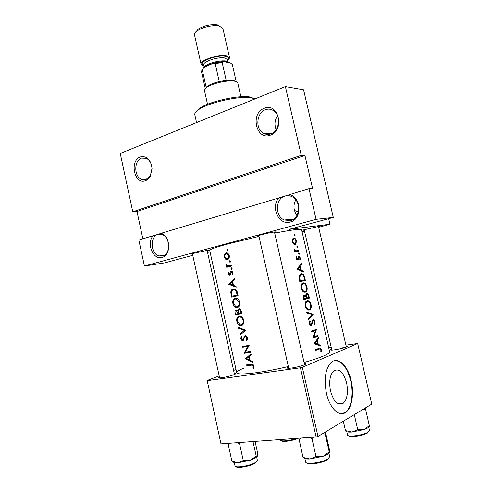 <?xml version="1.0" encoding="UTF-8"?>
<svg xmlns="http://www.w3.org/2000/svg" width="492" height="492" viewBox="0 0 492 492"><rect width="100%" height="100%" fill="white"/><g stroke="black" fill="none" stroke-linecap="round" stroke-linejoin="round"><path stroke-width="0.74" d="M161.019 233.337C170.558 235.613 171.419 255.508 162.089 257.396C153.098 260.452 146.069 242.931 153.276 235.674L157.963 234.426C149.716 236.381 150.54 253.774 158.965 255.975L162.655 256.074C170.884 254.395 170.367 236.959 161.991 234.549L157.969 234.426L161.019 233.337L285.077 196.044C275.292 198.454 274.751 216.197 284.29 220.01L290.686 220.557C300.366 218.497 301.405 200.853 292.033 196.708C289.751 195.582 287.433 195.361 285.077 196.044L308.976 188.639L316.073 219.34L144.427 266.037L138.842 240.041L153.276 235.674M145.478 180.681C134.464 185.256 129.181 160.712 140.337 156.93C146.936 155.687 150.841 159.574 152.053 168.59L150.281 176.277C149.039 178.473 147.44 179.943 145.478 180.681M141.444 158.129C133.879 160.583 133.953 176.653 141.505 179.346L146.069 179.482L150.38 175.515L151.973 168.615C151.653 163.584 149.765 160.146 146.309 158.289L141.444 158.129M297.002 215.355C293.416 210.441 293.004 205.269 295.784 199.838M289.351 194.568C301.59 196.726 302.309 219.463 290.262 222.003C278.644 225.853 269.973 206.185 279.358 197.587M276.153 129.593C274.216 124.74 274.677 120.116 277.543 115.706M270.391 135.171C256.191 140.97 249.905 113.277 264.247 108.314C278.546 101.918 285.145 130.534 270.391 135.171M265.323 109.747C256.473 112.717 255.12 128.892 263.3 133.184C265.698 134.556 268.214 134.79 270.846 133.879C279.61 131.235 281.393 115.128 273.361 110.552C270.803 108.978 268.122 108.714 265.323 109.747M294.474 210.545L298.373 211.701M346.116 345.993L347.309 346.091C348.791 346.534 340.716 348.92 334.868 349.757C331.743 350.206 330.317 350.187 330.599 349.714L331.633 349.136M304.339 363.594L305.63 363.717C307.469 364.264 297.98 367.186 291.553 368.028C288.392 368.44 286.996 368.36 287.359 367.801L288.466 367.137M234.278 373.459L235.49 373.551C237.206 374.025 227.452 376.995 221.615 377.751C219.143 378.077 218.061 378.016 218.362 377.567L219.426 376.946M192.47 254.044C191.136 254.198 190.847 254.112 191.609 253.792L207.876 250.207C208.706 250.176 208.479 250.373 207.206 250.797M258.903 236.111C257.433 236.277 257.15 236.172 258.048 235.785L261.437 234.727C267.39 233.19 271.978 232.249 275.206 231.904C276.178 231.861 275.969 232.083 274.573 232.562M304.277 230.145C302.998 230.311 302.709 230.238 303.416 229.93L319.247 226.289C320.015 226.258 319.788 226.449 318.564 226.861M330.532 391.109C333.773 401.97 338.053 405.992 343.373 403.169C347.309 399 348.379 392.229 346.596 382.856C343.398 372.007 339.086 368.034 333.656 370.937C329.837 375.021 328.797 381.743 330.532 391.109M326.448 393.391C329.745 408.692 339.744 417.751 346.171 412.019C352.032 407.487 354.166 393.176 351.165 380.685C347.912 365.71 337.955 356.171 331.208 362.395C325.39 368.649 323.798 378.981 326.448 393.391M342.02 413.704L345.716 412.062C351.583 407.53 353.723 393.225 350.722 380.74C347.223 367.641 341.934 360.919 334.855 360.581M313.927 343.594L320.378 346.042L320.181 345.169L318.287 344.4L317.358 340.335L318.638 338.441L318.441 337.567L313.927 343.594M314.517 324.855L314.96 321.793C314.56 320.298 313.927 319.597 313.053 319.677L311.085 324.431L309.831 323.441L310.206 321.454L309.671 320.839L309.173 323.539C309.554 324.861 310.2 325.452 311.11 325.323L311.879 324.548L313.226 320.483L314.468 321.952L314.087 324.185L314.517 324.855M305.224 306.252C306.135 309.044 307.531 310.298 309.419 310.015L310.126 309.646C311.202 308.539 311.491 306.842 311.012 304.548C310.261 301.737 309.007 300.44 307.248 300.655L306.448 301.055C305.206 302.186 304.794 303.921 305.224 306.252M301.141 288.361C302.045 291.153 303.447 292.433 305.347 292.199L306.116 291.811C307.149 290.729 307.426 289.068 306.953 286.836C306.202 284.032 304.948 282.709 303.183 282.863L302.316 283.287C301.11 284.401 300.717 286.092 301.141 288.361M296.848 246.738L297.568 247.328L297.678 246.597L297.1 245.932L296.848 246.738M294.247 235.361L294.972 235.963L295.077 235.237L294.499 234.567L294.247 235.361M294.739 252.009L298.687 251.277L298.503 250.489L295.877 250.822L294.111 248.934L294.118 249.653L295.188 251.098L294.554 251.215L294.739 252.009M296.387 256.787L296.153 258.564L297.642 259.973L298.207 259.555L298.976 256.99L299.831 258.011L299.739 259.364L300.2 259.819L300.261 257.888L298.779 256.203L298.257 256.615L297.445 259.186L296.682 258.454L296.873 257.255L296.387 256.787M315.483 350.421L319.283 349.08C319.923 348.613 320.446 348.865 320.852 349.83L320.809 351.731L321.294 352.057L321.344 349.683C320.833 348.115 320.101 347.641 319.148 348.256L315.298 349.609L315.483 350.421M296.879 268.958L303.441 272.045L303.244 271.184L301.313 270.2L300.397 266.19L301.719 264.542L301.522 263.687L296.879 268.958M298.447 253.731L299.167 254.321L299.277 253.577L298.699 252.919L298.447 253.731M292.291 241.646L293.564 243.983L295.218 244.61L295.864 244.296L296.387 240.969C295.852 238.958 294.954 237.956 293.693 237.956L292.439 239.075L292.291 241.646M305.354 280.422L304.733 277.685C304.105 274.85 302.924 273.54 301.172 273.749L300.157 274.241L298.97 277.064L299.8 281.744L305.354 280.422L299.782 281.67M303.878 299.61L309.406 298.115L308.859 295.723C308.472 294.05 307.783 293.238 306.793 293.269L305.809 295.348L303.951 294.825L303.478 297.863L303.878 299.61M308.496 319.831L313.109 314.277L306.737 312.125L306.934 312.986L312.082 314.659L308.3 318.97L308.496 319.831M318.127 336.196L317.943 335.396L313.779 336.823L316.553 329.339L311.079 331.128L311.264 331.934L315.698 330.495L312.66 338.053L318.127 336.196L312.924 337.229M243.466 368.268C238.854 370.193 236.609 371.681 236.732 372.733L209.684 250.323C209.721 249.407 215.711 247.31 227.642 244.026L258.97 236.424M274.702 233.134C291.817 229.844 300.778 228.669 301.578 229.623L329.634 351.786C329.554 354 321.042 357.567 304.087 362.481M236.732 372.733C237.328 374.363 243.854 374.344 256.295 372.696C265.901 371.337 276.578 369.283 288.33 366.534M246.83 365.661L252.255 365.113L253.202 366.165L252.962 368.01L253.614 368.416L253.946 366.109L252.439 364.301L246.652 364.855L246.83 365.661L249.143 364.572M250.699 352.377L250.52 351.565L245.237 352.333L249.149 345.402L242.556 346.399L242.734 347.204L247.833 346.46L244.087 353.311L250.699 352.377M240.053 335.12L245.766 330.212L238.343 327.426L238.534 328.287L244.272 330.421L239.862 334.259L240.053 335.12M235.57 314.929L242.089 313.681L241.547 311.245L239.702 308.798L238.946 308.767L237.642 310.827L236.062 310.058C235.041 310.483 234.745 311.528 235.182 313.183L235.57 314.929L237.968 314.265L237.833 313.668M238.085 295.698L237.464 292.912C237.126 290.987 236.228 289.733 234.77 289.142L233.159 289.075C231.72 289.376 230.933 290.495 230.797 292.42L231.609 297.094L238.085 295.698M228.356 272.051L228.079 273.878L229.044 275.194L230.305 274.751L231.406 272.021L232.464 272.98L232.224 274.401L232.808 274.819L233.079 272.783L231.886 271.258L230.514 271.719L229.444 274.431L228.639 273.737L228.872 272.494L228.356 272.051M226.701 267.297L231.492 266.08L231.314 265.28L227.962 265.981L226.092 264.204L226.092 264.942L227.193 266.326L226.523 266.498L226.701 267.297M224.309 256.91L225.607 259.179L227.464 259.628C228.958 259.038 229.555 257.691 229.254 255.588L227.23 252.974L225.969 252.906L224.506 254.247L224.309 256.91L224.881 256.818M226.818 250.077L227.55 250.668L227.956 249.77L227.218 249.18L226.818 250.077L227.974 249.905M229.383 261.603L230.115 262.199L230.527 261.313L229.782 260.717L229.383 261.603L230.539 261.406M230.957 268.693L231.695 269.296L232.107 268.404L231.363 267.808L230.957 268.693L232.119 268.478M228.774 284.321L236.191 287.187L235.994 286.307L233.503 285.446L232.605 281.399L234.493 279.561L234.297 278.687L228.774 284.321L230.01 284.056M232.919 303.687C233.417 305.698 234.389 306.99 235.834 307.574L237.236 307.666C239.303 306.971 240.127 305.151 239.721 302.205C239.204 300.218 238.159 298.927 236.59 298.337L235.114 298.263C233.134 298.945 232.402 300.753 232.919 303.687L233.522 303.539C233.103 301.147 233.694 299.659 235.293 299.062L236.468 299.13L239.014 302.389C239.37 304.776 238.712 306.27 237.058 306.867L235.957 306.799L233.522 303.527M236.88 321.54C237.408 323.638 238.435 324.972 239.961 325.538L241.228 325.618C243.3 324.966 244.137 323.164 243.731 320.212C243.189 318.152 242.095 316.83 240.465 316.251L239.094 316.184C237.101 316.817 236.363 318.607 236.88 321.54L237.482 321.368M246.707 340.759L247.636 337.746L245.766 335.513L245.164 335.489L242.427 339.997L241.351 338.797L241.75 336.922L241.209 336.251L240.711 338.797L242.138 340.759L243.485 340.15L244.739 336.737L245.336 336.3L246.91 337.875L246.191 340.052L246.707 340.759M245.317 358.846L252.931 362.383L252.728 361.497L250.182 360.433L249.266 356.331L251.209 354.658L251.012 353.773L245.317 358.846L247.218 358.151M301.276 155.331L132.779 211.812L120.251 153.467L285.385 86.598L301.276 155.331L304.929 155.454L136.991 211.535L132.779 211.812M318.662 227.298L329.954 224.235L288.97 229.383L333.287 217.433L316.073 219.34M329.954 224.235L328.662 218.682M220.92 443.544L207.163 380.476L220.92 443.544M236.019 369.517L233.608 370.427M219.198 375.906L207.163 380.476M317.998 436.441L371.749 404.123L357.666 343.514L302.316 367.315L317.998 436.441L316.122 436.945L221.129 443.864M316.122 436.945L300.44 367.782L207.335 380.642M357.666 343.514L345.919 345.156M331.233 347.395L328.711 347.782M300.44 367.782L302.316 367.315M344.683 347.53L342.709 347.77M232.956 375.052L231.738 375.199M303.287 365.261L301.012 365.488M210.053 251.984L207.55 252.353M304.487 231.043L302.051 231.683M333.287 217.433L303.576 89.79L285.385 86.598M192.753 255.317L164.654 262.894L144.427 266.037M308.976 188.639L312.574 188.491L304.929 155.454M136.991 211.535L142.864 238.823M288.035 195.884L288.638 195.699M228.626 258.853L225.607 259.179M225.459 254.1L224.506 254.247M226.418 252.833L225.969 252.906M224.862 256.762C224.623 255.176 225.053 254.155 226.148 253.7L227.126 253.761L228.632 255.754C228.872 257.353 228.423 258.374 227.292 258.829L226.369 258.78L224.862 256.762M229.266 255.655L228.632 255.754M228.823 258.571L227.292 258.829M229.364 266.615L229.235 266.012L226.523 266.498M229.235 266.012L227.193 266.326M226.664 264.837L226.092 264.942M230.969 265.465L231.351 265.434M228.645 273.767L228.079 273.878M230.539 274.216L229.444 274.431M230.607 273.952L229.819 274.106M232.175 271.399L230.514 271.719M233.054 274.235L232.224 274.401M233.091 272.857L232.464 272.98M232.618 271.787L231.406 272.021M230.078 284.161L228.798 284.431M229.955 284.112L232.021 281.978L232.728 285.169L229.955 284.112M232.698 281.836L232.021 281.978M233.411 285.022L232.728 285.169M238.073 295.63L231.609 297.094M234.02 296.51L233.854 295.772M231.486 292.266L230.797 292.42M233.971 289.733L234.592 289.093M237.193 295.046L232.046 296.159L231.468 292.758C231.511 291.123 232.132 290.157 233.337 289.88L234.573 289.929L236.215 291.492L237.193 295.046L237.9 294.874M235.373 289.413L233.337 289.88M235.49 289.487L234.973 289.837M236.978 291.313L236.215 291.492M237.556 307.586L237.236 307.666M238.657 306.897L237.919 306.639M235.963 298.902L236.486 298.306M237.193 298.601L235.293 299.062M237.341 298.681L236.91 299.019M239.727 302.211L239.014 302.389M242.039 313.453L237.968 314.265M238.294 310.655L237.642 310.827M236.006 314.013L235.766 312.924L236.252 310.858L236.646 310.889L238.011 313.632L236.006 314.013M237.408 310.55L236.252 310.858M238.546 312.912L237.894 313.09M238.669 313.453L238.011 313.632M238.675 313.502L238.263 311.276L239.124 309.573L239.555 309.597L241.191 313.01L238.675 313.502M240.447 309.222L239.124 309.573M241.64 311.67L240.932 311.86M241.898 312.82L241.191 313.01M241.836 325.433L241.228 325.618M242.771 324.763L242.027 324.523M239.819 316.836L240.324 316.215M237.488 321.399C237.07 319.013 237.667 317.543 239.272 316.989L240.354 317.045C241.689 317.543 242.574 318.656 243.017 320.384C243.374 322.777 242.716 324.253 241.043 324.812L240.022 324.751L237.488 321.399M241.049 316.485L239.272 316.989M241.191 316.565L240.76 316.928M243.725 320.181L243.017 320.384M241.646 333.699L239.862 334.259M245.533 330.027L244.272 330.421M239.647 327.949L238.534 328.287M247.507 339.615L246.191 340.052M247.611 337.641L246.91 337.875M246.535 335.913L245.336 336.3M242.956 340.692L242.63 340.796M241.314 338.601L240.711 338.797M243.903 339.019L243.109 339.277M244.296 337.703L243.485 337.967M250.576 351.811L244.087 353.311M246.455 352.469L244.05 353.139M248.878 346.097L247.833 346.46M249.106 345.722L242.734 347.204M245.102 346.393L245.028 346.048M246.984 358.361L245.342 358.963M249.309 356.62L248.669 356.854L249.389 360.089L246.541 358.773L248.669 356.854M250.047 359.843L249.389 360.089M320.833 349.763L321.344 349.683M315.944 349.591L315.304 349.634M300.637 264.801L301.719 264.542M299.216 266.467L300.397 266.19M300.2 270.452L301.313 270.2M302.223 271.418L303.244 271.184M298.097 268.761L299.942 266.726L300.661 269.887L298.097 268.761L296.897 269.038M298.73 267.008L299.942 266.726M299.523 270.151L300.661 269.887M296.178 257.421L296.873 257.255M296.159 258.583L296.682 258.454M296.516 259.407L297.445 259.186M299.825 257.993L300.261 257.888M298.066 257.211L298.976 256.99M298.029 257.433L298.669 257.273M297.888 258.478L298.49 258.331M296.977 259.844L298.207 259.555M298.459 253.78L299.277 253.577M294.567 251.252L295.188 251.098M294.087 249.432L294.665 249.284M294.167 249.831L294.683 249.702M295.077 251.018L295.877 250.822M294.61 251.455L298.503 250.489M252.39 364.295L249.186 364.769M253.903 367.641L252.962 368.01M254.007 366.478L253.232 366.774M253.897 365.9L253.202 366.165M294.271 235.453L295.077 235.237M295.956 241.08L296.387 240.969M292.82 241.56L293.355 238.989L293.878 238.743C294.837 238.737 295.526 239.506 295.944 241.043L295.532 243.583L295.04 243.823C294.038 243.847 293.3 243.091 292.82 241.56L292.303 241.695M292.42 239.124L293.706 238.792M293.761 244.149L295.04 243.823M296.867 246.799L297.678 246.597M300.92 280.643L301.079 281.356M304.677 279.751L300.255 280.797L299.659 277.396L300.587 274.911L301.356 274.542C302.303 274.321 303.097 274.887 303.736 276.24L304.677 279.751M299.616 280.938L300.255 280.797M298.982 277.543L299.659 277.396M299.536 274.954L301.356 274.542M306.454 286.941L306.953 286.836M301.774 288.164C301.43 286.307 301.737 284.911 302.697 283.989L303.361 283.663C304.825 283.552 305.858 284.659 306.467 286.996C306.854 288.822 306.627 290.188 305.778 291.092L305.163 291.405C303.625 291.559 302.494 290.483 301.774 288.164L301.129 288.306M301.67 284.025L303.361 283.663M303.336 291.781L305.034 291.43M304.991 298.466L305.108 298.982L309.406 298.115M305.108 298.982L303.816 299.345M305.046 295.501L305.809 295.348M308.349 295.827L308.859 295.723M304.333 298.638L304.087 297.549L304.542 295.434C305.384 295.526 305.901 296.245 306.098 297.605L306.221 298.14L303.687 298.773M303.441 297.685L304.087 297.549M303.392 295.667L304.542 295.434M306.793 297.986L306.356 295.778L306.977 294.068C307.752 294.198 308.25 294.948 308.472 296.325L308.73 297.463L306.215 298.103M305.52 295.944L306.356 295.778M305.919 294.284L306.977 294.068M309.038 310.089L309.419 310.015M310.507 304.646L311.012 304.548M305.858 306.036C305.507 304.13 305.833 302.703 306.823 301.762L307.432 301.455C308.884 301.295 309.917 302.389 310.526 304.726C310.919 306.602 310.68 307.998 309.8 308.921L309.234 309.216C307.709 309.419 306.577 308.355 305.858 306.036L305.206 306.165M305.803 301.774L307.432 301.455M311.953 314.609L313.133 314.388M311.737 314.529L313.109 314.277M314.45 321.885L314.96 321.793M312.242 320.661L313.226 320.483M312.094 321.085L312.795 320.962M309.855 324.904L311.879 324.548M309.302 321.62L310.206 321.454M309.179 323.558L309.831 323.441M309.714 324.732L310.778 324.548M313.06 336.94L313.779 336.909M311.122 331.331L315.698 330.495M315.464 329.714L316.596 329.517M312.088 330.815L311.99 331.128M317.771 338.582L318.638 338.441M316.411 340.489L317.358 340.335M316.756 344.64L318.287 344.4M318.773 345.384L320.181 345.169M315.126 343.268L316.916 340.95L317.647 344.154L315.126 343.268L314.062 343.441M315.944 341.104L316.916 340.95M316.079 344.4L317.647 344.154M195.914 111.893L199.229 108.517C208.331 101.733 238.22 94.907 249.801 96.973L254.659 98.671M255.09 98.867L251.068 97.773C239.044 95.639 207.87 102.754 198.411 109.784C195.718 111.666 194.518 113.295 194.801 114.685L196.554 122.57M252.999 441.545L256.234 456.164L250.2 460.291L255.114 458.181L257.193 456.49M236.929 442.714L239.579 443.79L241.062 442.413M239.579 443.79L243.263 460.555L237.968 462.806L231.892 461.176L228.27 444.602L230.33 443.194M233.122 461.76C233.399 462.585 235.016 462.935 237.968 462.806L250.2 460.291L243.263 460.555M255.053 441.398L257.525 452.554L257.304 456.25L256.234 456.164M228.325 443.341L228.27 444.602M322.512 433.729L325.194 434.11L329.24 451.896L323.127 456.293L327.943 454.061L329.566 452.456M308.921 437.474L311.953 438.612L313.453 437.142M311.953 438.612L316.012 456.564L309.923 458.993L303.613 457.572M303.656 457.591C303.964 458.685 306.055 459.153 309.923 458.993L323.127 456.293L316.012 456.564M325.194 434.11L324.917 432.284M325.44 431.97L329.123 448.126L329.646 452.037L329.24 451.896M298.853 438.206L302.98 457.277M298.982 439.541L301.362 438.021M363.299 409.203L365.679 409.584L365.279 408.009M345.476 430.629L345.692 430.949C345.974 431.927 348.078 432.284 352.014 432.037L345.476 430.629L343.318 421.22M357.752 429.688L352.014 432.037L364.037 429.553L357.752 429.688L354.277 414.627M369.406 425.678L364.037 429.553C367.752 428.218 369.541 427.05 369.4 426.047L365.679 409.584M345.439 412.278L345.858 412.259M240.902 96.764L237.784 83.043C237.568 82.164 236.492 81.549 234.567 81.192L234.45 81.168C227.87 79.845 211.831 83.48 206.572 87.49C204.986 88.64 204.278 89.661 204.457 90.546L207.532 104.279M206.917 86.949L206.16 87.281L207.36 86.26C210.047 84.421 214.008 82.853 219.241 81.567L226.197 80.368L233.22 80.399L236.012 81.555M203.916 67.509L212.913 63.382L223.479 61.617L230.527 63.038L227.802 61.869C222.113 60.627 209.008 63.579 204.395 67.133L202.2 69.587L201.462 71.561L205.275 88.597M206.16 87.281L202.2 69.587M219.241 81.567L215.207 63.652L212.913 63.382M232.372 64.704L236.215 81.635L232.329 64.52L230.527 63.038M223.479 61.617L222.156 62.484L215.207 63.652M226.197 80.368L222.156 62.484M227.753 60.848L229.579 57.896L222.888 28.358L219.094 25.971C213.294 24.705 201.566 27.343 196.874 30.971C195.041 32.337 194.242 33.597 194.469 34.748L201.087 64.304L204.002 66.192M229.579 57.896L226.64 56.008C218.86 53.979 199.395 60.362 201.087 64.304M195.97 31.703L198.048 29.188C203.971 25.615 210.379 24.176 217.267 24.858L217.95 25.018M203.368 68.001L205.164 65.946C209.395 62.681 221.375 59.981 226.597 61.125L226.757 61.156M231.338 265.397L229.641 265.705M230.803 272.919L230.102 273.054M231.824 295.151L231.209 295.292M237.673 293.847L236.959 294.019M235.791 313.023L235.182 313.183M315.317 349.689L319.283 349.08M294.591 251.375L297.266 250.711M252.888 364.48L251.129 365.15M304.216 277.802L304.733 277.685M299.468 280.311L300.114 280.169M306.092 297.574L306.67 297.457M311.688 322.955L312.303 322.844M234.266 462.578L234.979 465.838C234.955 468.341 249.807 465.979 255.323 462.572C256.806 461.699 257.488 460.961 257.384 460.352L256.664 457.105M254.874 463.372C249.954 466.416 236.744 468.661 235.975 466.607M304.911 458.624L305.68 462.019C305.68 465.02 322.924 462.554 328.139 458.765L329.695 456.705L328.92 453.31M327.623 459.626C323.035 462.96 307.967 465.346 306.805 462.954M346.817 431.81L347.549 434.983C347.5 437.529 363.963 435.156 368.342 431.951L369.486 430.691M367.85 432.745C363.92 435.629 349.197 437.88 348.514 435.734M280.415 439.547L280.526 440.051C280.551 441.754 290.268 440.758 296.492 438.378M298.121 438.261C293.091 440.777 281.793 442.406 281.399 440.684M203.836 65.461C195.755 62.908 216.621 54.169 225.693 56.439C228.503 57.127 229.137 58.357 227.587 60.116M227.993 61.906L227.476 59.618L225.01 58.056C218.51 56.395 202.341 61.691 203.731 64.969L204.242 67.25M284.29 220.01L293.841 219.008M263.3 133.184L271.147 133.762M141.505 179.346L146.567 179.273M158.965 255.975L164.592 255.17M296.701 211.542L298.503 211.025M331.147 350.07L330.599 349.714M288.078 368.28L287.359 367.801M218.952 377.954L218.362 377.567M338.078 403.711L343.373 403.169M345.716 412.062L346.171 412.019M235.121 374.16L235.49 373.551M305.181 364.461L305.63 363.717M346.971 346.645L347.309 346.091M150.38 175.515L150.281 176.277M227.267 250.656L227.71 250.588M226.246 259.561L228.257 259.222M227.126 253.761L228.196 253.595M229.844 262.193L230.293 262.113M231.431 269.284L231.886 269.198M231.744 272.039L232.673 271.861M229.044 275.194L230.102 274.985M234.573 289.929L235.748 289.659M235.834 307.574L238.534 306.867M236.468 299.13L237.593 298.853M236.646 310.889L237.507 310.661M239.555 309.597L240.57 309.327M239.961 325.538L242.654 324.738M240.354 317.045L241.461 316.731M245.699 336.319L246.652 336.011M242.138 340.759L243.331 340.366M298.804 257.076L298.06 257.261M298.004 259.801L297.285 259.973M252.255 365.113L253.232 364.744M295.864 244.296L294.665 244.604M293.355 238.989L292.371 239.247M300.587 274.911L299.413 275.176M306.116 291.811L304.259 292.193M302.697 283.989L301.547 284.235M304.29 295.551L303.367 295.741M306.744 294.191L305.901 294.364M310.126 309.646L308.226 310.009M306.823 301.762L305.673 301.99M313.066 320.569L312.217 320.722M311.405 325.175L310.526 325.329M199.229 108.517L198.411 109.784M250.219 97.035L251.498 97.834M304.167 229.659L331.848 350.076M318.453 226.375L346.331 346.946M288.73 368.287L258.767 235.52M304.597 364.744L274.438 231.972M369.48 430.438L368.742 427.259M207.089 250.274L234.5 374.461M192.36 253.528L219.647 377.948M280.526 440.051L280.791 440.414M207.36 86.26L206.572 87.49M233.325 80.417L234.567 81.192M205.164 65.946L204.395 67.133M226.597 61.125L227.802 61.869M198.048 29.188L196.874 30.971M217.267 24.858L219.094 25.971"/></g></svg>
